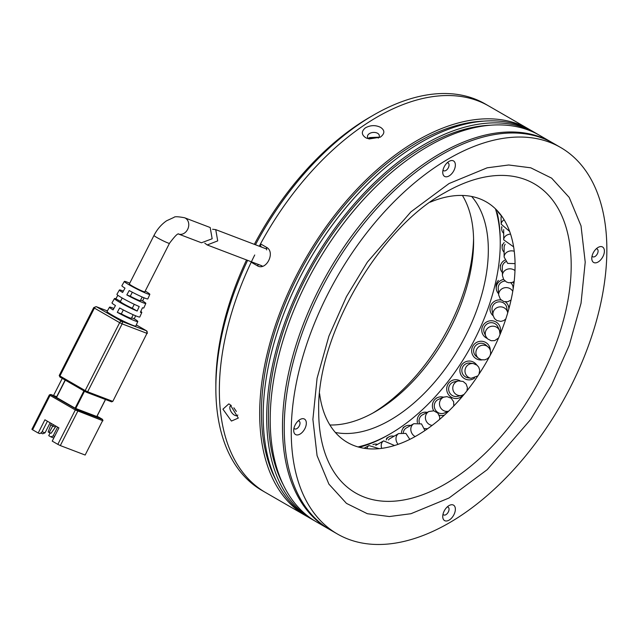 <?xml version="1.0" encoding="UTF-8"?>
<svg xmlns="http://www.w3.org/2000/svg" width="638" height="638" viewBox="0 0 638 638"><rect width="100%" height="100%" fill="white"/><g stroke="black" fill="none" stroke-linecap="round" stroke-linejoin="round"><path stroke-width="0.96" d="M254.339 244.338A218.212 125.989 120 0 1 370.144 117.041A218.212 125.989 120 0 0 370.144 117.041L373.653 115.015A223.172 128.852 -60 0 1 485.239 103.962L488.748 105.988A223.172 128.852 120 0 0 362.559 126.252A223.172 128.852 120 0 0 260.519 243.868L266.485 247.313C275.919 252.13 266.102 271.493 257.162 265.655L251.205 262.21A223.172 128.852 120 0 0 265.575 492.536A223.172 128.852 -60 0 1 254.729 254.985M462.414 195.451A138.861 80.173 -60 0 1 473.603 241.555A138.861 80.173 -60 0 1 375.407 411.63A138.861 80.173 -60 0 1 329.886 424.988M259.259 246.22A223.172 128.852 -60 0 1 377.162 117.041A223.172 128.852 -60 0 1 488.748 105.988L529.077 129.267A223.172 128.852 -60 0 1 530.816 130.304M471.641 196.464A138.861 80.173 -60 0 1 476.793 310.044A138.861 80.173 -60 0 1 390.137 420.131A138.861 80.173 -60 0 1 335.381 432.476M369.227 138.964L377.225 137.664M495.455 208.825A155.728 89.91 -60 0 1 500.256 243.174A155.728 89.91 -60 0 1 390.137 433.896A155.728 89.91 -60 0 1 390.137 433.904L388.382 434.917A158.208 91.338 120 0 0 388.382 434.909A158.208 91.338 120 0 0 388.39 434.909A158.208 91.338 120 0 1 360.247 447.007M500.256 243.174L500.256 241.156A158.208 91.338 120 0 0 497.177 212.861M496.659 210.739A158.208 91.338 120 0 0 496.396 209.758M246.531 259.945A218.212 125.989 120 0 0 215.851 384.291L215.851 388.343A223.172 128.852 -60 0 1 247.616 260.36M473.563 238.58A146.301 84.471 -60 0 1 372.815 413.089M307.675 516.804A223.172 128.852 -60 0 1 305.905 515.815L262.074 490.51A223.172 128.852 -60 0 1 215.851 388.343M255.447 244.769A223.172 128.852 -60 0 1 373.653 115.015L370.144 117.041M390.137 433.904A155.728 89.91 -60 0 1 358.652 446.767M212.598 229.257L215.732 229.632L217.718 240.885L207.214 244.96L204.79 243.182M145.217 291.056A14.299 1.077 -153.1 0 1 149.842 294.365A14.299 1.077 -153.1 0 1 142.529 291.733A14.299 1.077 -153.1 0 1 129.315 284.931A14.299 1.077 -153.1 0 1 124.346 281.414L121.874 285.704A14.562 1.101 26.9 0 0 124.992 288.129L122.616 292.483A14.818 1.116 -153.1 0 1 119.402 289.995L116.937 294.285A15.081 1.14 26.9 0 0 122.169 297.994A15.081 1.14 26.9 0 0 139.212 306.535L137.154 311.057A15.336 1.156 -153.1 0 1 119.792 302.348A15.336 1.156 -153.1 0 1 114.465 298.576L111.993 302.867A15.599 1.18 26.9 0 0 115.462 305.546L113.078 309.901A15.854 1.196 -153.1 0 1 109.521 307.157A15.854 1.196 -153.1 0 1 113.875 308.441M119.402 289.995A14.818 1.116 -153.1 0 1 123.349 291.143M124.346 281.414A14.299 1.077 -153.1 0 1 129.745 283.2M109.521 307.157L107.048 311.456A16.117 1.22 26.9 0 0 112.647 315.411A16.117 1.22 26.9 0 0 127.544 323.083A16.117 1.22 26.9 0 0 135.79 326.05L137.8 321.528A15.854 1.196 -153.1 0 1 117.288 312.333L119.665 307.979A15.599 1.18 26.9 0 0 139.802 316.998L141.811 312.468A15.336 1.156 -153.1 0 1 140.392 312.285L142.449 307.771A15.081 1.14 26.9 0 0 143.821 307.947L145.831 303.417A14.818 1.116 -153.1 0 1 126.818 294.916L129.203 290.561A14.562 1.101 26.9 0 0 147.833 298.895L149.842 294.365M114.465 298.576A15.336 1.156 -153.1 0 1 115.877 298.767L117.855 295.266M122.217 298.018L120.399 301.599A8.677 0.654 26.9 0 0 123.413 303.728A8.677 0.654 26.9 0 0 132.281 308.242L134.275 304.31M153.989 235.462A8.677 0.654 -153.1 0 0 157.012 237.591A8.677 0.654 -153.1 0 0 165.019 241.714A8.677 0.654 -153.1 0 0 169.469 243.325L144.834 291.821A8.677 0.654 -153.1 0 1 140.384 290.218A8.677 0.654 -153.1 0 1 132.369 286.095A8.677 0.654 -153.1 0 1 129.355 283.966L153.989 235.462C157.163 229.273 161.374 224.377 166.622 220.764L174.014 217.359C174.621 216.426 178.138 216.561 184.573 217.757L210.197 227.527L212.159 238.764L201.472 242.775L178.68 234.09A8.677 7.058 -69.1 0 0 187.62 229.417A8.677 7.058 -69.1 0 0 185.403 218.156A8.677 7.058 -69.1 0 0 184.573 217.757M105.437 399.492L96.793 416.51L75.747 408.495L84.511 391.23M83.913 390.887L75.124 408.184L56.535 397.458L65.323 380.152M140.791 311.416A15.336 1.156 -153.1 0 1 141.811 312.468M135.639 315.794L134.235 318.793A15.854 1.196 -153.1 0 1 137.8 321.528M144.076 297.818L142.617 300.937A14.818 1.116 -153.1 0 1 145.831 303.417M75.124 408.184L75.747 408.495M65.228 380.096L56.535 397.458M123.325 309.94L121.324 313.872L117.288 312.333M131.635 317.804L134.235 318.793M121.324 313.872A8.677 0.654 26.9 0 0 131.396 318.274L133.19 314.741M132.313 292.228L130.28 296.239L126.818 294.916M140.591 300.163L142.617 300.937M130.28 296.239A8.677 0.654 26.9 0 0 140.352 300.642L142.194 297.021M115.877 298.767L120.486 301.431M132.281 308.242L137.154 311.057M50.131 432.883L48.727 435.65L50.833 436.863L53.129 435.913L57.603 427.109M53.552 395.52L62.261 378.382M56.591 396.676A1.491 1.212 110.9 0 1 56.91 396.262M50.793 394.467L49.373 394.898L50.059 395.385L75.308 409.963L57.835 444.359L52.228 441.113L58.943 427.891L44.915 419.788L38.2 433.019L32.586 429.781L50.059 395.385A0.989 0.574 -60 0 1 51.048 394.715L56.678 396.716L50.793 394.467A0.989 0.805 110.9 0 1 50.888 394.515M76.297 409.293A0.989 0.574 -60 0 0 75.308 409.963L102.614 420.649L85.149 455.038L60.323 445.579L77.788 411.183A0.989 0.805 -69.1 0 0 77.533 409.899L51.048 394.715M53.807 438.003L50.833 436.863M51.303 423.472L48.169 431.934L49.222 432.54L52.707 426.072L50.601 424.86M54.589 436.472L53.129 435.913M50.131 422.795L45.035 432.827L42.084 431.703M38.2 433.019L39.819 433.633L41.797 432.285L47.411 421.232M49.373 394.898L31.9 429.294L32.586 429.781M40.72 433.019L42.738 433.784L45.035 432.827M57.835 444.359L60.323 445.579M85.149 455.038L102.614 420.649A0.989 0.805 -69.1 0 0 102.359 419.357L77.533 409.899M53.409 424.693L52.707 426.072L55.402 427.101L55.897 426.128M55.402 427.101L51.112 433.258L49.222 432.54M503.685 233.364A9.426 7.305 -0.2 0 1 501.683 228.89A9.426 7.305 -0.2 0 1 501.915 227.256M505.176 244.266A7.441 6.197 180 0 0 505.081 244.402A7.441 6.197 180 0 0 504.116 247.464L504.124 257.058A7.441 6.197 -0 0 1 505.089 253.996A7.441 6.197 -0 0 1 514.252 251.268M504.116 252.289A9.426 7.855 -0 0 1 502.13 247.464A9.426 7.855 -0 0 1 503.358 243.588A9.426 7.855 -0 0 1 504.219 242.536M505.767 261.716A7.441 6.571 179 0 0 503.645 263.502A7.441 6.571 179 0 0 502.289 267.394L502.425 275.52A7.441 6.571 -1 0 1 503.789 271.621A7.441 6.571 -1 0 1 514.156 270.002A7.441 6.571 -1 0 1 514.986 270.6M502.377 272.506A9.426 8.326 -1 0 1 500.304 267.434A9.426 8.326 -1 0 1 502.026 262.497A9.426 8.326 -1 0 1 504.81 260.176M513.175 288.847L513.072 287.387A7.441 6.874 176.1 0 0 510.695 282.786M505.025 281.039A7.441 6.874 176.1 0 0 500.017 283.447A7.441 6.874 176.1 0 0 498.23 288.392L498.677 294.987A7.441 6.874 -3.9 0 1 500.463 290.051A7.441 6.874 -3.9 0 1 510.95 289.221A7.441 6.874 -3.9 0 1 512.761 291.359M498.589 293.727A9.426 8.709 -3.9 0 1 496.252 288.52A9.426 8.709 -3.9 0 1 498.517 282.267A9.426 8.709 -3.9 0 1 503.605 279.404M512.856 282.203A9.426 8.709 -3.9 0 1 513.909 283.615M498.39 280.385A9.426 8.709 176.1 0 0 496.125 286.637L496.252 288.52M506.739 307.612A7.441 7.106 169.8 0 0 494.275 303.871A7.441 7.106 169.8 0 0 492.097 310.243L493.007 315.284A7.441 7.106 -10.2 0 1 505.687 308.959A7.441 7.106 -10.2 0 1 507.649 312.644L506.739 307.612M493.094 315.698A9.426 9.004 -10.2 0 1 490.144 310.594A9.426 9.004 -10.2 0 1 492.903 302.516A9.426 9.004 -10.2 0 1 501.149 300.035M505.424 301.894A9.426 9.004 -10.2 0 1 508.693 307.261A9.426 9.004 -10.2 0 1 508.829 308.936M497.959 326.999A7.441 7.257 156.4 0 0 486.531 324.351A7.441 7.257 156.4 0 0 484.33 332.956L485.845 336.433A7.441 7.257 -23.6 0 1 498.461 328.817A7.441 7.257 -23.6 0 1 499.482 330.476L497.959 326.999M487.081 338.363A9.426 9.195 -23.6 0 1 485.303 322.852A9.426 9.195 -23.6 0 1 500.064 332.693M490.112 355.462L490.686 353.021L490.239 349.991L489.051 347.893L485.829 344.975A7.441 7.329 130.6 0 0 476.929 344.512A7.441 7.329 130.6 0 0 476.147 356.267L478.42 358.213A7.441 7.329 -49.4 0 1 479.202 346.458A7.441 7.329 -49.4 0 1 489.418 348.404M482.041 359.904A9.426 9.283 -49.4 0 1 475.844 342.877A9.426 9.283 -49.4 0 1 490.327 350.238M470.262 363.102A7.441 7.313 98.6 0 0 461.944 371.771A7.441 7.313 98.6 0 0 468.029 377.816L471.179 378.294A7.441 7.313 -81.4 0 1 468.81 364.418A7.441 7.313 -81.4 0 1 473.412 363.58L470.262 363.102M474.688 377.983A9.426 9.259 -81.4 0 1 460.022 372.121A9.426 9.259 -81.4 0 1 476.666 364.92M454.272 381.843A7.441 7.217 77.7 0 0 449 391.349A7.441 7.217 77.7 0 0 457.446 396.373L461.585 395.472A7.441 7.217 -102.3 0 1 457.071 381.372A7.441 7.217 -102.3 0 1 458.403 380.934L454.272 381.843M463.092 394.97A9.426 9.139 -102.3 0 1 447.166 391.939A9.426 9.139 -102.3 0 1 459.99 380.766M448.61 411.183A7.441 7.034 -112.6 0 1 439.885 406.207A7.441 7.034 -112.6 0 1 443.721 397.171L438.513 399.34A7.441 7.034 67.4 0 0 434.773 408.647A7.441 7.034 67.4 0 0 443.729 413.257A7.441 7.034 67.4 0 0 444.239 413.073L448.498 411.295M433.736 410.808A9.426 8.908 -112.6 0 1 437.748 397.506A9.426 8.908 -112.6 0 1 438.394 397.267A9.426 8.908 -112.6 0 1 443.562 397.235M444.447 415.107A9.426 8.908 -112.6 0 1 444.351 415.139A9.426 8.908 -112.6 0 1 439.159 415.163M417.419 422.739A9.426 8.589 -117.4 0 1 421.638 413.049A9.426 8.589 -117.4 0 1 423.688 412.323A9.426 8.589 -117.4 0 1 427.229 412.387M432.157 425.386A7.441 6.779 -117.4 0 1 425.642 419.477A7.441 6.779 -117.4 0 1 428.895 411.518L422.547 414.812A7.441 6.779 62.6 0 0 419.341 422.97M424.749 428.481A7.441 6.779 62.6 0 0 427.779 428.592M401.509 432.596A9.426 8.166 -119.5 0 1 405.329 426.24A9.426 8.166 -119.5 0 1 408.336 425.331A9.426 8.166 -119.5 0 1 410.673 425.498M415.147 436.567A7.441 6.444 -119.5 0 1 410.928 430.69A7.441 6.444 -119.5 0 1 413.839 423.704L406.31 427.97A7.441 6.444 60.5 0 0 403.328 432.604M386.213 439.989A9.426 7.664 -120 0 1 388.949 436.87A9.426 7.664 -120 0 1 392.641 436.025A9.426 7.664 -120 0 1 394.013 436.24M398.096 444.335A7.441 6.053 -120 0 1 396.031 439.614A7.441 6.053 -120 0 1 398.686 433.545L389.946 438.593A7.441 6.053 60 0 0 388.398 439.981M372.911 444.686A9.426 7.09 -119.5 0 1 376.891 444.215A9.426 7.09 -119.5 0 1 377.489 444.367M560.635 147.49L553.625 143.438A223.172 128.852 120 0 0 442.038 154.492A223.172 128.852 120 0 0 296.247 351.155A223.172 128.852 120 0 0 330.452 529.987L337.47 534.038A223.172 128.852 -60 0 1 303.257 355.206A223.172 128.852 -60 0 1 449.056 158.543A223.172 128.852 -60 0 1 560.635 147.49A223.172 128.852 -60 0 1 594.847 326.321A223.172 128.852 -60 0 1 449.056 522.985A223.172 128.852 -60 0 1 337.47 534.038M449.056 505.575L449.056 505.575A8.924 5.152 120 0 0 442.74 516.509A8.924 5.152 120 0 0 449.056 520.153A8.924 5.152 120 0 0 455.365 509.22A8.924 5.152 120 0 0 449.056 505.575M443.019 514.204A4.466 2.576 120 0 0 443.665 514.906A4.466 2.576 120 0 0 445.898 514.683A4.466 2.576 120 0 0 448.809 510.751A4.466 2.576 120 0 0 448.131 507.178A4.466 2.576 120 0 0 447.198 506.971M598.093 247.432L598.093 247.432A8.924 5.152 120 0 0 591.777 258.358A8.924 5.152 120 0 0 598.093 262.003A8.924 5.152 120 0 0 604.401 251.077A8.924 5.152 120 0 0 598.093 247.432M592.056 256.053A4.466 2.576 120 0 0 592.702 256.763A4.466 2.576 120 0 0 594.935 256.54A4.466 2.576 120 0 0 597.854 252.608A4.466 2.576 120 0 0 597.168 249.027A4.466 2.576 120 0 0 596.235 248.82M449.056 161.382L449.056 161.382A8.924 5.152 120 0 0 442.74 172.316A8.924 5.152 120 0 0 449.056 175.952A8.924 5.152 120 0 0 455.365 165.027A8.924 5.152 120 0 0 449.056 161.382M443.019 170.003A4.466 2.576 120 0 0 443.665 170.713A4.466 2.576 120 0 0 445.898 170.49A4.466 2.576 120 0 0 448.809 166.558A4.466 2.576 120 0 0 448.131 162.977A4.466 2.576 120 0 0 447.198 162.778M300.012 419.525L300.012 419.525A8.924 5.152 120 0 0 293.703 430.459A8.924 5.152 120 0 0 300.012 434.103A8.924 5.152 120 0 0 306.328 423.169A8.924 5.152 120 0 0 300.012 419.525M293.982 428.154A4.466 2.576 120 0 0 294.628 428.856A4.466 2.576 120 0 0 296.853 428.632A4.466 2.576 120 0 0 299.772 424.701A4.466 2.576 120 0 0 299.086 421.128A4.466 2.576 120 0 0 298.153 420.92M319.598 393.678A138.861 80.173 120 0 0 416.893 435.579A138.861 80.173 120 0 0 515.081 265.504A138.861 80.173 120 0 0 430.148 202.198M444.925 192.628L444.941 192.62A178.536 103.077 -60 0 1 571.193 265.504A178.536 103.077 -60 0 1 444.941 484.17A178.536 103.077 -60 0 1 318.697 411.279C316.392 336.33 378.884 228.093 444.941 192.62L444.941 192.62M368.357 138.709L369.522 137.585L377.927 137.21L378.621 137.696M369.035 138.924A5.949 3.74 175.2 0 1 367.48 136.668A5.949 3.74 175.2 0 1 370.989 132.871A5.949 3.74 175.2 0 1 377.6 133.302A5.949 3.74 175.2 0 1 379.339 135.671A5.949 3.74 175.2 0 1 378.214 138.119M365.598 137.656C361.347 134.634 361.275 131.372 365.367 127.871C370.463 125.08 375.543 124.912 380.607 127.385C384.842 130.28 384.905 133.406 380.798 136.779L379.961 137.298L367.289 138.438L365.598 137.656M231.427 421.048L222.925 409.173L228.763 403.91L230.039 404.524L238.301 418.073L231.427 421.048M305.905 515.815A223.172 128.852 -60 0 1 269.053 346.378A223.172 128.852 -60 0 1 402.889 149.531A223.172 128.852 -60 0 1 529.077 129.267M237.822 415.019A5.949 3.102 55.6 0 1 237.408 415.434A5.949 3.102 55.6 0 1 234.433 415.131A5.949 3.102 55.6 0 1 230.35 410.146A5.949 3.102 55.6 0 1 230.685 405.608A5.949 3.102 55.6 0 1 231.283 405.353M236.355 411.446L233.875 407.81M251.205 262.21L251.659 261.899M260.519 243.868L260.743 246.483L262.282 247.369M483.795 121.14A220.692 127.417 120 0 0 403.056 151.453A220.692 127.417 120 0 0 276.222 480.669M552.747 142.944A223.172 128.852 120 0 0 551.87 142.433A223.172 128.852 120 0 0 425.69 162.69A223.172 128.852 120 0 0 291.853 359.537A223.172 128.852 120 0 0 328.698 528.974A223.172 128.852 120 0 0 329.583 529.476M551.87 142.433L539.596 135.344A223.172 128.852 120 0 0 413.416 155.608A223.172 128.852 120 0 0 279.58 352.455A223.172 128.852 120 0 0 316.424 521.892L328.698 528.974M536.087 133.318L532.586 131.292A223.172 128.852 120 0 0 406.398 151.557A223.172 128.852 120 0 0 272.562 348.404A223.172 128.852 120 0 0 309.414 517.841L312.923 519.866A223.172 128.852 -60 0 1 276.071 350.429A223.172 128.852 -60 0 1 409.907 153.583A223.172 128.852 -60 0 1 536.087 133.318A223.172 128.852 -60 0 1 537.834 134.355M314.686 520.855A223.172 128.852 -60 0 1 312.923 519.866M490.813 125.192A220.692 127.417 120 0 0 410.067 155.505A220.692 127.417 120 0 0 283.24 484.72M86.688 392.338L111.323 401.725A0.989 0.805 -69.1 0 0 112.471 401.246L87.645 391.788L122.137 323.889L146.963 333.347L112.838 401.334L146.963 333.347A1.986 1.611 -69.1 0 0 146.453 330.771L121.627 321.313A1.986 1.611 110.9 0 1 122.137 323.889L119.649 322.668L85.165 390.568L87.645 391.788A0.989 0.805 110.9 0 1 86.497 392.266L85.253 391.652A0.989 0.574 -60 0 1 85.205 391.628A0.989 0.574 -60 0 1 85.165 390.568L59.916 375.989L94.4 308.09L119.649 322.668A1.986 1.148 -60 0 1 121.627 321.313L96.378 306.734L107.351 310.921M85.165 391.596L60.004 377.074A0.989 0.574 120 0 1 59.956 377.05L86.593 392.306L111.419 401.765L112.838 401.334M147.33 333.435L146.549 330.819L136.301 324.901L146.453 330.771A1.986 1.148 -60 0 1 146.549 330.819A1.986 1.148 -60 0 1 146.78 331.034M107.367 310.905L96.186 306.647A1.986 1.611 110.9 0 1 96.378 306.734A1.986 1.148 120 0 0 94.4 308.09L93.714 307.604L59.222 375.503L59.916 375.989A0.989 0.574 120 0 0 59.956 377.05L59.222 375.503M102.295 419.214A0.989 0.574 120 0 0 102.247 419.182L97.064 416.183L102.359 419.357M102.981 420.737L102.247 419.182A0.989 0.574 120 0 0 102.2 419.158M501.045 216.84L501.189 224.201A7.441 5.279 -1.1 0 1 501.564 222.471A7.441 5.279 -1.1 0 1 504.18 219.871M503.669 229.6L503.709 239.856A7.441 5.766 -0.2 0 1 504.347 237.503A7.441 5.766 -0.2 0 1 510.552 234.082M486.866 338.092A7.441 7.257 -23.6 0 1 485.845 336.433L487.552 338.858L491.172 340.74L494.753 340.596L498.557 337.988M462.909 395.042A7.441 7.217 -102.3 0 1 461.585 395.472L464.009 394.467M453.754 405.999L453.674 401.796L451.218 398.216L446.927 396.605L443.721 397.171A7.441 7.034 -112.6 0 1 444.231 396.98M381.684 448.362A7.441 5.598 -119.5 0 1 381.237 446.082A7.441 5.598 -119.5 0 1 383.653 440.874L394.531 445.507M366.962 448.65A7.441 5.088 -118.4 0 1 369.011 445.571L379.131 448.658M449.056 497.991L487.177 469.696L530.752 419.381L551.639 384.921L569.2 345.389L581.027 303.273L585.213 262.154L581.027 225.868L569.2 197.413L551.639 178.154L530.752 167.81L508.717 164.987L487.177 167.81L449.056 183.537L410.928 211.84L367.352 262.146L346.466 296.614L328.905 336.138L317.078 378.254L312.891 419.381L317.078 455.66L328.905 484.122L346.466 503.382L367.352 513.718L389.387 516.541L410.928 513.718L449.056 497.991M258.725 264.587L257.162 265.655M266.485 247.313L266.7 249.921M390.137 433.896L388.382 434.909M207.214 244.96L262.043 265.855M215.732 229.632L266.628 249.027M169.469 243.325C174.892 236.068 178.002 232.982 178.799 234.074L178.393 233.979M96.186 306.647L93.714 307.604M96.88 416.534L105.525 399.524M56.367 397.338L65.148 380.049M496.627 210.373L502.553 217.319M501.189 224.201L509.634 231.427M503.709 239.856L513.614 246.842M501.675 226.689L501.683 228.89M504.124 257.058L507.681 263.398L515.065 263.614M502.13 244.729L502.13 247.464M502.425 275.52L503.645 279.468L506.492 282.02L508.733 282.738L512.083 282.49L514.164 281.462M500.264 265.113L500.304 267.434M498.677 294.987L500.415 299.294L503.821 301.567L507.704 301.75L511.038 300.051M508.43 305.817L508.693 307.261M493.007 315.284L494.506 318.601L496.842 320.539L500.878 321.385L503.613 320.635L505.79 319.016M489.888 309.159L490.144 310.594M499.339 325.205L499.777 326.201M500.025 334.535L499.482 330.476M482.073 332.757L482.511 333.746M486.467 342.909L487.121 343.467M478.42 358.213L481.299 359.744L484.752 359.856L487.448 358.716L489.45 356.698M474.201 357.216L474.855 357.774M469.664 361.004L470.565 361.14M471.179 378.294L477.838 375.902M479.026 374.115L479.696 370.176L478.771 367.273L477.104 365.263L473.412 363.58M466.833 379.642L467.734 379.777M452.661 380.16L453.849 379.905M466.952 390.831L467.407 387.617L466.107 383.972L463.1 381.444L458.403 380.934M456.688 398.575L457.869 398.311M443.514 415.521L444.407 415.147M436.264 398.128L437.748 397.506M428.895 411.518L433.76 410.816L437.82 413.105L439.678 416.965L439.662 419.333M419.82 413.99L421.638 413.049M413.839 423.704L421.487 423.895L424.932 430.554M403.176 427.46L405.329 426.24M398.686 433.545L405.872 433.401L409.819 439.367M386.453 438.314L388.949 436.87M375.702 445.38L383.653 440.874M364.027 448.267L369.011 445.571M357.599 446.807L362.456 447.988"/></g></svg>
